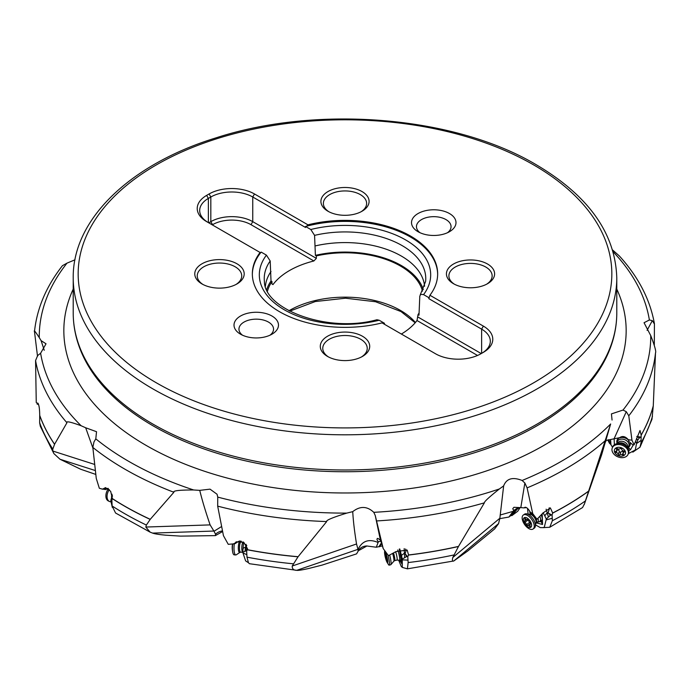 <?xml version="1.0" encoding="UTF-8"?>
<svg xmlns="http://www.w3.org/2000/svg" width="690" height="690" viewBox="0 0 690 690"><rect width="100%" height="100%" fill="white"/><g stroke="black" fill="none" stroke-linecap="round" stroke-linejoin="round"><path stroke-width="1.03" d="M610.943 444.602L609.494 443.273L607.718 439.935M609.494 443.273L608.606 439.685M520.148 507.59L517.707 511.281L511.833 515.646L511.126 515.378L508.909 517.034L499.784 518.664M452.795 557.511C452.079 560.478 452.416 561.625 453.813 560.961L467.751 550.991L494.618 528.937L498.525 523.736L499.862 518.233L452.795 557.511L458.522 546.394L484.389 502.838C484.07 501.785 489.072 497.154 499.396 488.951L503.648 485.898L499.862 518.233M500.155 515.016L513.162 511.35L508.909 517.034M382.407 545.928L376.283 547.23L366.908 545.997L358.274 550.81M358.015 549.499L356.532 543.979L292.224 566.024C292.086 568.862 293.595 570.294 296.752 570.328C298.132 570.578 302.056 569.983 308.516 568.534L322.204 565.076L356.566 553.872L358.101 551.258L358.015 549.499C362.129 540.891 368.822 538.545 378.111 542.487L376.283 547.23M214.012 531.248L210.114 524.892L145.806 527.048L150.144 532.163L152.611 533.103C154.534 533.862 159.002 534.569 166.031 535.207L180.625 536.121L215.418 535.613L215.547 534.25L214.012 531.248L221.645 526.505M215.418 535.613L222.629 531.507M38.295 403.65L37.484 403.495C38.847 403.598 39.597 407.574 39.727 415.415L39.641 422.711A311.82 180.03 0 0 0 52.802 449.112L52.751 451.018L53.88 453.597L60.021 459.255L80.652 469.234L95.815 474.435M647.073 330.355L652.335 320.617L649.376 319.979L644.046 322.722L650.73 335.582C654.724 345.888 656.319 351.659 655.5 352.875L653.275 405.798L651.99 419.253L639.992 447.206L632.825 452.148M145.806 527.048L146.375 525.047L150.248 519.311L173.889 492.263C172.759 490.728 179.348 489.96 193.666 489.978L199.746 490.366C201.998 499.707 205.447 511.221 210.114 524.892M239.464 541.012L233.384 543.884L228.252 544.324L223.448 535.69L217.678 506.141L217.747 497.102L217.057 494.238L210.019 489.15L199.746 490.366M292.224 566.024L298.028 556.795L326.689 521.562C325.844 520.338 332.546 517.517 346.768 513.11L352.737 511.644C353.211 520.562 354.479 531.343 356.532 543.979M381.078 541.202L378.215 541.788L376.947 539.571L377.249 538.467L378.008 538.433L380.449 540.305L375.248 515.516L373.79 512.334C367.14 506.089 360.12 505.856 352.737 511.644M513.162 511.35L513.696 510.557L512.774 508.677L513.912 507.305L520.812 507.624L524.857 483.017L522.123 480.473C512.636 476.73 506.486 478.532 503.648 485.898L503.691 485.631M610.65 423.971L601.697 454.563L584.473 503.795L610.65 423.971A305.73 176.511 0 0 1 522.123 480.473M605.889 440.539L614.066 438.805L626.279 411.68L622.992 410.067L611.435 413.897L612.056 420.046M626.279 411.68L628.788 415.811L631.954 440.194L634.11 444.817L640.018 430.491L641.157 435.062L641.019 442.851L639.992 447.206M609.46 442.497L610.598 443.187M612.539 447.284L610.986 444.843L610.59 439.694M609.434 442.005L610.27 442.506L610.986 444.843M606.217 440.384L605.449 442.031M601.421 455.426L601.697 454.563M614.066 438.805L619.698 437.676C622.475 435.657 625.356 436.339 628.34 439.711L631.954 440.194M628.34 439.711L628.84 441.393L632.894 444.972L634.11 444.817M640.907 437.115L636.749 436.434L639.302 437.978L640.518 437.296M636.611 438.305L637.672 440.272L636.534 443.558L640.958 440.487M637.672 440.272L639.302 437.978M636.534 443.558L635.3 449.958L628.357 453.641M636.378 442.868L635.602 441.695M633.299 444.895L630.488 449.751L628.763 450.544M614.385 444.765L614.117 438.797M610.495 442.92L609.442 442.204M628.9 440.617A6.986 5.063 -158.1 0 0 618.68 438.314A6.986 5.063 -158.1 0 0 618.197 438.659A6.986 5.063 -158.1 0 0 617.153 443.454L617.145 442.954A6.176 4.476 21.9 0 1 617.377 441.531A6.176 4.476 21.9 0 1 627.279 441.255A6.176 4.476 21.9 0 1 628.84 446.137A6.176 4.476 21.9 0 1 628.029 447.327L627.667 447.672A6.986 5.063 -158.1 0 0 628.357 447.336A6.986 5.063 -158.1 0 0 630.237 443.506A6.986 5.063 -158.1 0 0 629.944 442.35M546.109 509.186L548.421 517.017L546.299 519.087L544.203 527.617L540.305 527.6L535.845 525.081M527.522 508.383L528.074 513.8M519.432 507.581L517.302 509.073L518.268 507.624M511.833 515.646L517.302 509.073M511.126 515.378L516.939 508.383L517.233 508.953M516.939 508.383L513.696 510.557M524.857 483.017L527.1 487.882L532.732 513.627L537.001 519.242L542.952 513.05L550.353 507.9L552.681 513.006L552.086 514.93L552.354 520.717L549.758 527.264L544.307 527.574M584.473 503.795L582.576 507.538L549.758 527.264M546.299 519.087L544.764 515.775L547.015 513.015L548.119 512.653L550.422 515.283L551.707 514.99L548.145 512.998M543.099 512.765L544.764 515.775M542.211 514.369L542.547 524.478L536.406 522.917M530.179 514.007L529.661 510.988M525.202 507.228L524.624 507.452M520.812 507.624L524.34 507.909C525.866 506.564 527.85 507.995 530.291 512.204L537.001 519.242M549.145 507.849L549.568 508.271L548.119 512.653M546.454 519.82L552.216 518.328M548.421 517.017L550.422 515.283M530.291 512.204L532.732 513.627M526.159 507.461L525.685 507.814L525.651 507.279M524.788 507.555L525.685 507.814M539.408 521.675A6.986 3.588 -124.9 0 0 541.115 521.502A6.986 3.588 -124.9 0 0 541.831 520.821A6.986 3.588 -124.9 0 0 541.374 515.551M404.185 548.593L404.659 557.71L402.279 559.081L402.296 567.413L401.261 566.464L398.665 560.177M379.5 546.799L381.725 543.392M381.536 542.72L379.146 546.359M378.111 542.487L378.215 541.788M375.248 515.516L383.209 548.585L388.444 555.666L396.034 551.569L407.204 550.094L408.566 554.967L407.781 556.675L408.135 562.566L407.419 568.836L402.296 567.413M407.419 568.836L453.813 560.961L498.603 523.581M402.399 559.866L407.945 560.125M402.279 559.081L401.468 555.407L404.107 553.406L405.134 553.38L406.496 556.571L407.505 556.632L405.108 553.716M399.777 548.938L401.468 555.407M399.312 549.119L401.83 563.411L399.338 560.211M380.923 541.21L383.209 548.585M405.582 549.033L406.289 550.241L405.134 553.38M404.659 557.71L406.496 556.571M400.536 559.97A6.986 1.044 -103.7 0 0 401.261 560.616A6.986 1.044 -103.7 0 0 401.321 560.556A6.986 1.044 -103.7 0 0 401.088 556.011A6.986 1.044 -103.7 0 0 399.217 549.154M235.437 542.513L236.325 541.805L243.794 542.323L247.581 548.817L246.649 551.172L246.994 557.166L248.452 562.738L249.401 563.704L296.752 570.328L357.938 549.343M246.054 544.298L244.916 551.457L242.906 552.147L242.958 552.957L245.623 560.901L248.46 562.747M242.958 552.957L246.813 554.674M242.906 552.147L243.035 548.369L245.364 547.136L246.037 547.368L246.554 551.077L245.959 547.696M243.648 542.236L243.035 548.369M237.774 541.866L235.281 543.556L232.34 544.22M246.753 545.333L246.037 547.368M244.916 551.457L246.097 550.784M37.519 356.342L34.5 331.726C33.681 329.544 35.276 331.511 39.27 337.617A305.73 176.511 180 0 1 67.008 263.132L74.969 259.811M39.27 337.617L41.098 340.644L44.246 350.279M52.802 449.112L54.579 444.257L66.939 422.772C65.817 420.891 70.544 421.883 81.118 425.739A305.73 176.511 180 0 1 40.624 353.228L46.032 343.793L41.098 340.644M81.118 425.739L85.681 427.774L92.909 448.06M193.666 489.978A305.73 176.511 0 0 1 128.814 461.412A305.73 176.511 180 0 1 128.788 461.403A305.73 176.511 180 0 1 95.798 438.866L96.531 431.707L85.681 427.774M95.798 438.866L93.969 441.919L92.84 447.43L96.264 478.411L99.334 488.261L102.525 489.193L105.535 487.623L110.659 491.297L112.41 498.62L111.875 499.896L112.116 505.977L115.566 513.015L150.144 532.163M40.624 353.228L37.665 355.54L35.57 360.56L36.251 402.494L37.484 403.495L37.053 404.047L38.614 404.538M37.484 403.495L37.847 403.064M39.641 422.711L40.296 426.239L53.88 453.606M34.5 331.726L34.5 331.554C36.932 308.378 46.247 286.419 62.445 265.685L67.008 263.132M111.996 499.931L110.892 500.138L110.866 500.957L112.332 507.461M110.866 500.957L111.97 502.018M110.892 500.138L112.332 495.308M108.088 488.322L105.656 489.555L101.654 488.934M107.33 488.511L104.207 488.313M652.335 320.617L654.431 324.041L654.301 345.181M612.599 249.996L619.284 255.895C638.31 276.828 650.006 299.331 654.37 323.403L654.431 324.041M418.028 231.702A22.235 12.843 0 0 0 449.483 231.702A22.235 12.843 0 0 0 449.483 213.546A22.235 12.843 0 0 0 418.028 213.546A22.235 12.843 0 0 0 418.028 231.702L418.028 231.702M487.554 283.702L487.554 283.702A24.09 13.912 0 0 0 487.554 264.029A24.09 13.912 0 0 0 453.485 264.029A24.09 13.912 0 0 0 453.485 283.702A24.09 13.912 0 0 0 487.554 283.702M362.034 211.235L362.034 211.235A24.09 13.912 0 0 0 362.034 191.561A24.09 13.912 0 0 0 327.966 191.561A24.09 13.912 0 0 0 327.966 211.235A24.09 13.912 0 0 0 362.034 211.235M240.517 316.029A22.235 12.843 0 0 0 240.517 334.184L240.517 334.184A22.235 12.843 0 0 0 271.972 334.184A22.235 12.843 0 0 0 271.972 316.029A22.235 12.843 0 0 0 240.517 316.029M202.006 263.778A24.711 14.266 0 0 0 202.006 283.952A24.711 14.266 0 0 0 236.955 283.952L236.955 283.952A24.711 14.266 0 0 0 236.955 263.778A24.711 14.266 0 0 0 202.006 263.778M327.526 336.246A24.711 14.266 0 0 0 327.526 356.42A24.711 14.266 0 0 0 362.474 356.42L362.474 356.42A24.711 14.266 0 0 0 362.474 336.246A24.711 14.266 0 0 0 327.526 336.246M481.663 353.332A29.653 17.121 0 0 0 490.314 341.248A29.653 17.121 0 0 0 481.629 329.139L428.835 298.658L429.922 295.26L483.371 326.111A32.12 18.544 0 0 1 483.371 352.34L480.93 353.754A32.12 18.544 0 0 1 435.502 353.754L382.053 322.894A92.658 53.492 0 0 1 252.342 273.861A92.658 53.492 0 0 1 260.078 252.471L260.613 252.781A92.658 53.492 180 0 1 261.165 252.091L266.435 255.136A85.681 49.464 0 0 0 284.384 309.836A85.681 49.464 0 0 0 379.19 320.229L384.459 323.274A92.658 53.492 180 0 1 383.261 323.593M206.629 195.391L209.07 193.976L210.821 197.004L208.371 198.41L206.629 195.391A32.12 18.544 0 0 0 206.629 221.611L260.078 252.471M429.922 295.26A92.658 53.492 0 0 0 437.658 273.861A92.658 53.492 0 0 0 410.516 236.04A92.658 53.492 0 0 0 307.947 224.837L254.498 193.976A32.12 18.544 0 0 0 209.07 193.976M419.994 232.711A17.293 9.988 180 0 1 416.458 226.656A17.293 9.988 180 0 1 421.521 219.593A17.293 9.988 180 0 1 445.982 219.593A17.293 9.988 180 0 1 451.053 226.656A17.293 9.988 180 0 1 447.508 232.711M454.408 284.202A21.623 12.48 180 0 1 448.897 275.879A21.623 12.48 180 0 1 455.227 267.056A21.623 12.48 180 0 1 478.791 264.348A21.623 12.48 180 0 1 492.143 275.879A21.623 12.48 180 0 1 486.631 284.202M328.889 211.735A21.623 12.48 180 0 1 323.377 203.412A21.623 12.48 180 0 1 329.716 194.589A21.623 12.48 180 0 1 353.271 191.88A21.623 12.48 180 0 1 366.623 203.412A21.623 12.48 180 0 1 361.112 211.735M242.492 335.193A17.293 9.988 180 0 1 238.947 329.139A17.293 9.988 180 0 1 244.019 322.083A17.293 9.988 180 0 1 268.479 322.083A17.293 9.988 180 0 1 273.542 329.139A17.293 9.988 180 0 1 270.006 335.193M202.929 284.453A22.235 12.843 180 0 1 197.245 275.879A22.235 12.843 180 0 1 203.757 266.806A22.235 12.843 180 0 1 227.993 264.02A22.235 12.843 180 0 1 241.716 275.879A22.235 12.843 180 0 1 236.032 284.453M328.449 356.92A22.235 12.843 180 0 1 322.765 348.346A22.235 12.843 180 0 1 329.277 339.273A22.235 12.843 180 0 1 353.513 336.487A22.235 12.843 180 0 1 367.235 348.346A22.235 12.843 180 0 1 361.551 356.92M422.522 291.146A78.453 45.29 0 0 0 400.476 266.047A78.453 45.29 0 0 0 316.348 255.912L316.348 258.37L313.872 260.975A78.453 45.29 0 0 0 272.99 284.582L271.972 283.995L271.972 281.529A78.453 45.29 0 0 0 267.478 291.146M313.872 260.975L251.005 224.681A27.177 15.689 180 0 0 212.563 224.681L212.253 224.862M266.694 289.567A79.686 46.006 180 0 1 271.015 280.985L270.195 260.984L266.435 255.136M271.015 280.985L271.972 281.529M401.373 334.046A78.453 45.29 0 0 0 417.01 320.522L418.028 314.614A78.453 45.29 0 0 0 418.985 313.139M477.523 355.462L417.01 320.522M481.241 353.573L418.028 317.081M428.835 298.658L428.835 297.657L423.565 294.613A85.681 49.464 0 0 0 405.591 239.896A85.681 49.464 0 0 0 310.811 229.511L305.541 226.475A92.658 53.492 180 0 1 306.74 226.156A92.658 53.492 180 0 1 410.516 237.049A92.658 53.492 180 0 1 437.65 274.37M418.028 314.614L418.985 315.166L419.805 296.122L420.736 294.345L423.565 294.613M252.35 274.37A92.658 53.492 180 0 1 260.613 252.781M208.371 222.62L208.371 198.41A29.653 17.121 0 0 0 199.686 210.519A29.653 17.121 0 0 0 208.337 222.603M251.005 224.681L252.747 221.654A29.653 17.121 0 0 0 210.821 221.654L210.821 197.004A29.653 17.121 180 0 1 252.747 197.004L252.747 221.654L316.348 258.37M305.541 226.475L305.541 227.476L252.747 197.004L254.498 193.976M307.947 224.837L306.74 226.156M429.387 296.967A92.658 53.492 180 0 1 428.835 297.657M316.348 255.912L315.399 255.36L314.571 235.368L310.811 229.511M212.563 224.681L210.821 221.654L208.76 222.844M424.583 286.281A79.686 46.006 0 0 0 401.347 256.059A79.686 46.006 0 0 0 315.399 245.881M315.399 255.36A79.686 46.006 180 0 1 401.347 265.547A79.686 46.006 180 0 1 423.306 289.567M270.195 260.984A80.756 46.627 0 0 0 264.391 281.442C264.244 309.224 327.465 333.417 376.895 319.746L379.19 320.229M271.015 271.498A79.686 46.006 0 0 0 265.417 286.281M384.459 323.274L384.459 324.283M617.438 443.377A5.434 3.933 21.9 0 1 626.141 443.144A5.434 3.933 21.9 0 1 627.52 447.43M612.28 447.922L612.703 446.861A8.522 6.176 21.9 0 1 614.773 444.507A8.522 6.176 21.9 0 1 626.365 446.482A8.522 6.176 21.9 0 1 628.659 450.096A8.522 6.176 21.9 0 1 628.521 453.227L628.098 454.287A8.522 6.176 21.9 0 1 614.436 454.667A8.522 6.176 21.9 0 1 612.28 447.922A8.522 6.176 21.9 0 1 625.934 447.543A8.522 6.176 21.9 0 1 628.098 454.287M616.015 454.167A5.813 4.209 21.9 0 1 615.911 447.991A5.813 4.209 21.9 0 1 623.846 449.311A5.813 4.209 21.9 0 1 623.95 455.486A5.813 4.209 21.9 0 1 616.015 454.167M620.198 448.569A2.035 1.475 21.9 0 1 617.533 448.681A0.819 0.587 -158.1 0 0 616.472 449.337A2.035 1.475 21.9 0 1 616.67 450.57A2.035 1.475 21.9 0 1 615.791 451.303A0.819 0.587 -158.1 0 0 616.205 452.511A2.035 1.475 21.9 0 1 617.593 453.183A2.035 1.475 21.9 0 1 618.188 454.356A0.819 0.587 -158.1 0 0 619.663 454.908A2.035 1.475 21.9 0 1 622.328 454.796A0.819 0.587 -158.1 0 0 623.389 454.141A2.035 1.475 21.9 0 1 623.199 452.907A2.035 1.475 21.9 0 1 624.071 452.174A0.819 0.587 -158.1 0 0 623.665 450.967A2.035 1.475 21.9 0 1 621.673 449.121A0.819 0.587 -158.1 0 0 620.198 448.569M623.562 452.002A0.819 0.587 21.9 0 1 623.475 451.95A2.035 1.475 -158.1 0 0 620.81 452.062A0.819 0.587 21.9 0 1 619.335 451.51A2.035 1.475 -158.1 0 0 618.74 450.337A2.035 1.475 -158.1 0 0 617.352 449.664A0.819 0.587 21.9 0 1 617.067 449.578M540.063 516.982A6.176 3.174 55.1 0 1 539.727 521.493A6.176 3.174 55.1 0 1 539.201 521.744L537.363 522.252M538.019 518.57A5.434 2.795 55.1 0 1 537.57 522.106L536.164 523.08M523.313 515.033L524.486 514.214A8.522 4.381 55.1 0 1 525.651 513.791A8.522 4.381 55.1 0 1 533.258 519.13A8.522 4.381 55.1 0 1 535.043 527.238A8.522 4.381 55.1 0 1 534.25 528.186L533.085 529.006A8.522 4.381 55.1 0 1 524.314 524.09A8.522 4.381 55.1 0 1 523.313 515.033A8.522 4.381 55.1 0 1 532.085 519.95A8.522 4.381 55.1 0 1 533.085 529.006M524.857 523.917A5.813 2.984 55.1 0 1 524.331 517.647A5.813 2.984 55.1 0 1 530.153 521.097A5.813 2.984 55.1 0 1 530.67 527.358A5.813 2.984 55.1 0 1 524.857 523.917M527.471 519.372A2.035 1.044 55.1 0 1 527.324 519.518A2.035 1.044 55.1 0 1 525.556 518.777L524.849 518.475L524.84 519.156A2.035 1.044 55.1 0 1 524.814 520.855A2.035 1.044 55.1 0 1 524.486 520.959L524.874 522.287A2.035 1.044 55.1 0 1 525.927 523.348A2.035 1.044 55.1 0 1 526.436 524.693L527.539 525.642A2.035 1.044 55.1 0 1 527.686 525.487A2.035 1.044 55.1 0 1 529.454 526.237L530.161 526.53L530.17 525.849A2.035 1.044 55.1 0 1 530.196 524.15A2.035 1.044 55.1 0 1 530.524 524.046L530.136 522.718A2.035 1.044 55.1 0 1 528.575 520.32L527.6 519.277M527.686 525.487L530.688 523.391A2.035 1.044 -124.9 0 0 530.662 523.451M530.455 523.555L529.566 522.502A2.035 1.044 -124.9 0 0 529.515 522.209M528.618 520.614A2.035 1.044 -124.9 0 0 527.997 520.105L527.445 519.432M397.707 549.99A6.176 0.923 76.3 0 1 398.751 553.259A6.176 0.923 76.3 0 1 399.501 560.22A6.176 0.923 76.3 0 1 399.458 560.22L396.94 560.082A5.434 0.811 76.3 0 0 396.957 560.073A5.434 0.811 76.3 0 0 396.293 553.958A5.434 0.811 76.3 0 0 395.706 551.966M389.755 555.346A8.522 1.276 76.3 0 1 390.816 564.731A8.522 1.276 76.3 0 1 390.738 564.765L389.143 565.162A8.522 1.276 76.3 0 1 388.444 564.532L387.073 562.324A5.813 0.871 76.3 0 1 385.503 558.003A5.813 0.871 76.3 0 1 384.572 552.06A5.813 0.871 76.3 0 1 386.84 556.209A5.813 0.871 76.3 0 1 387.78 561.539A5.813 0.871 76.3 0 1 387.073 562.324M387.961 555.01A8.522 1.276 76.3 0 1 388.108 555.562A8.522 1.276 76.3 0 1 389.143 565.162M385.848 553.915L384.968 552.457L385.339 556.356L387.383 561.755L385.934 553.898M243.035 541.9A5.434 1.466 93.8 0 0 241.914 545.945A5.434 1.466 93.8 0 0 242.828 552.293A5.434 1.466 93.8 0 0 242.915 552.319M234.315 543.832A8.522 2.303 93.8 0 0 234.177 544.936A8.522 2.303 93.8 0 0 235.799 554.95A8.522 2.303 93.8 0 0 236.101 554.898L240.042 552.328A5.882 1.596 -86.2 0 1 238.447 545.643A5.882 1.596 93.8 0 1 239.87 541.02M232.659 544.168A8.522 2.303 93.8 0 0 232.582 544.833A8.522 2.303 93.8 0 0 232.625 551.629A8.522 2.303 93.8 0 0 234.203 554.846L235.799 554.95M232.47 544.203A5.813 1.57 93.8 0 0 232.323 545.255A5.813 1.57 93.8 0 0 232.357 549.878L232.625 551.629M109.296 489.538A8.522 5.408 114.5 0 0 108.339 491.185A8.522 5.408 114.5 0 0 109.572 501.518A8.522 5.408 114.5 0 0 110.857 501.828M108.365 488.684A8.522 5.408 114.5 0 0 107.174 490.65A8.522 5.408 114.5 0 0 108.399 500.983L109.572 501.518M609.365 441.488A7.409 5.503 -4 0 0 608.615 439.866M358.101 551.258L358.576 550.258A12.351 10.445 -146.8 0 1 367.089 545.971M215.547 534.25A12.351 11.333 -174.6 0 1 222.508 530.886M649.376 319.979A305.73 176.511 0 0 0 613.117 251.772M73.218 289.076A281.158 162.322 0 0 0 146.194 445.438A281.158 162.322 0 0 0 485.243 471.348A281.158 162.322 0 0 0 616.782 289.076M217.747 497.102A305.73 176.511 0 0 0 346.768 513.11M373.79 512.334A305.73 176.511 0 0 0 499.396 488.951M622.992 410.067A305.73 176.511 0 0 0 650.73 335.582M628.788 415.811A311.043 179.581 0 0 0 655.5 352.875M641.157 435.062A311.82 180.03 0 0 0 653.275 405.798M641.148 435.183A311.82 180.03 0 0 0 653.258 405.944M641.019 442.851A311.82 180.03 0 0 0 652.481 416.182M628.349 446.973A7.409 4.511 58.2 0 1 628.357 447.336L630.488 449.751M618.343 437.943L617.377 441.531M620.655 437.676A7.409 4.511 58.2 0 0 620.103 437.702M527.1 487.882A311.043 179.581 0 0 0 604.742 441.091M552.681 513.006A311.82 180.03 0 0 0 588.518 491.159M552.664 513.119A311.82 180.03 0 0 0 588.475 491.297M552.354 520.717A311.82 180.03 0 0 0 585.379 500.94M541.115 521.502L542.547 524.478M376.628 520.941A311.043 179.581 0 0 0 484.389 502.838M408.566 554.967A311.82 180.03 0 0 0 458.522 546.394M408.532 555.071A311.82 180.03 0 0 0 458.453 546.514M408.135 562.566A311.82 180.03 0 0 0 453.865 554.967M401.321 560.556L401.666 563.808M217.678 506.141A311.043 179.581 0 0 0 326.689 521.562M247.408 549.697A311.82 180.03 0 0 0 298.106 556.701M247.382 549.801A311.82 180.03 0 0 0 298.028 556.795M246.994 557.166A311.82 180.03 0 0 0 293.181 563.79M213.805 531.05L152.611 533.103M60.021 459.255L95.384 470.571M52.751 451.018L94.703 464.456M35.57 360.56A311.043 179.581 0 0 0 66.939 422.772M39.727 415.415A311.82 180.03 0 0 0 54.579 444.257M39.718 415.501A311.82 180.03 0 0 0 54.553 444.325M92.84 447.43A311.043 179.581 0 0 0 125.037 469.26A311.043 179.581 0 0 0 125.062 469.278A311.043 179.581 0 0 0 173.889 492.263M112.41 498.62A311.82 180.03 0 0 0 124.511 506.02A311.82 180.03 0 0 0 150.248 519.311M112.384 498.715A311.82 180.03 0 0 0 124.511 506.124A311.82 180.03 0 0 0 150.196 519.398M112.116 505.977A311.82 180.03 0 0 0 124.511 513.558A311.82 180.03 0 0 0 146.375 525.047M111.935 496.541L112.496 496.274M112.384 498.741L112.203 499.293M81.981 353.625A271.368 156.673 0 0 0 153.111 425.859A271.368 156.673 0 0 0 416.958 466.138A271.368 156.673 0 0 0 608.019 353.625C613.833 340.394 616.757 326.879 616.782 313.079A271.782 156.906 0 0 1 449.009 458.048A271.782 156.906 0 0 1 152.826 424.031A271.782 156.906 180 0 1 73.218 313.079C73.244 326.879 76.167 340.394 81.981 353.625M616.782 277.897C615.394 233.341 588.518 195.606 536.156 164.686C454.486 116.11 317.607 104.759 215.867 137.905C130.005 164.298 72.467 219.472 73.218 277.897A271.782 156.906 0 0 0 152.826 388.849A271.782 156.906 0 0 0 449.009 422.866A271.782 156.906 0 0 0 616.782 277.897L616.782 313.079M533.681 164.927A266.84 154.06 180 0 1 533.681 382.795A266.84 154.06 180 0 1 156.32 382.795A266.84 154.06 180 0 1 156.32 164.927A266.84 154.06 180 0 1 533.681 164.927M415.423 322.506A78.453 45.29 0 0 0 400.476 310.431A78.453 45.29 0 0 0 288.955 310.759M483.371 326.111L481.629 329.139L481.629 353.349M420.245 294.82L425.609 281.442A80.756 46.627 0 0 0 402.106 245.588A80.756 46.627 0 0 0 314.571 235.368M618.783 443.118A5.434 3.933 21.9 0 1 625.519 444.696A5.434 3.933 -158.1 0 1 626.727 446.318M616.472 449.337L616.791 448.543M624.372 451.433L624.071 452.174M623.475 451.95L622.328 454.796M620.81 452.062L619.663 454.908M619.335 451.51L618.188 454.356M617.352 449.664L616.205 452.511M530.015 514.197A5.434 2.795 55.1 0 1 531.93 514.438M525.651 513.791L530.877 514.499A5.882 3.027 55.1 0 1 534.681 517.931A5.882 3.027 -124.9 0 1 536.182 522.08L535.043 527.238M536.173 523.003A5.434 2.795 -124.9 0 0 535.785 518.475M524.84 519.156L525.487 518.699M530.127 525.763L529.454 526.237M529.566 522.502L526.436 524.693M527.997 520.105L524.874 522.287M393.731 553.691A5.434 0.811 76.3 0 1 393.964 554.519A5.434 0.811 -103.7 0 1 394.628 560.642L396.957 560.073M392.86 554.208A5.882 0.88 76.3 0 1 392.998 554.7A5.882 0.88 -103.7 0 1 393.826 561.229L394.628 560.642M387.271 558.814L386.064 559.107M386.452 556.088L385.339 556.356M385.132 554.933L386.202 554.674L385.167 554.907M240.784 541.089L241.336 541.322A5.434 1.466 93.8 0 0 239.585 545.79A5.434 1.466 -86.2 0 0 240.62 552.173L242.889 552.319M111.608 497.663A5.882 3.735 -65.5 0 1 112.03 494.187M610.236 439.806L610.598 442.109M601.456 455.314L584.189 504.666M543.608 527.402L544.203 527.617M73.218 277.897L73.218 313.079M415.173 322.799L400.985 311.561L375.593 301.746L345.5 298.209L315.321 301.53L289.714 311.164M628.84 446.137L630.134 442.937M614.773 444.507C625.14 441.841 619.879 442.885 625.882 445.421L628.659 450.096M623.941 451.053L623.199 452.907M617.447 448.629L616.67 450.57M539.727 521.493L542.211 519.76M529.937 514.171L531.188 513.3M530.765 523.753L530.196 524.15M526.651 519.57L524.814 520.855M399.501 560.22L401.494 559.737M390.816 564.731L393.826 561.229M384.572 552.06L384.684 550.586M387.15 559.987L386.581 560.125M240.042 552.328L240.62 552.173"/></g></svg>
